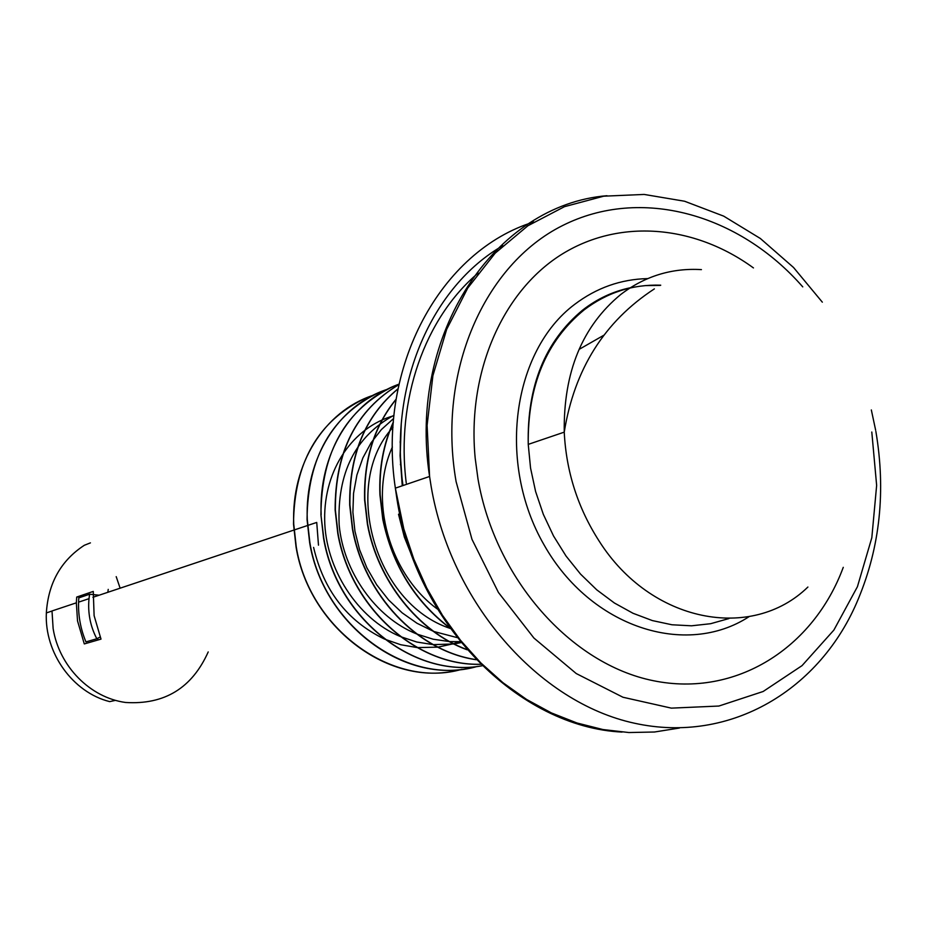 <?xml version="1.0" encoding="UTF-8"?>
<svg xmlns="http://www.w3.org/2000/svg" width="927" height="927" viewBox="0 0 927 927"><rect width="100%" height="100%" fill="white"/><g stroke="black" fill="none" stroke-linecap="round" stroke-linejoin="round"><path stroke-width="1.39" d="M76.35 602.828L76.709 597.058L93.268 591.414L94.114 615.69L101.008 639.12L84.299 643.929L77.52 620.905L76.35 602.828L52.005 610.963L53.129 628.564C59.119 666.339 90.186 697.718 125.539 702.469C164.45 704.937 192.005 688.089 208.216 651.936M307.625 525.47L316.733 522.434L318.482 545.157M97.474 638.425L98.169 639.943M401.217 424.578L400.267 454.3L402.457 484.357M454.45 670.916C386.768 685.713 308.853 626.003 296.049 546.93L293.511 524.137C294.044 462.828 318.007 420.87 365.389 398.251M461.959 669.271C393.268 689.421 309.351 629.236 296.258 546.872L293.732 524.056C291.205 463.743 324.485 411.565 372.596 395.493M469.583 668.124C401.333 683.072 322.642 622.596 309.641 542.596L307.057 519.537C307.532 457.521 331.646 415.111 379.398 392.318M477.266 666.443C408.007 686.872 323.164 625.922 309.861 542.527L307.277 519.456C304.659 458.39 338.239 405.62 386.791 389.491M320.927 514.821L323.778 538.089C336.895 617.66 413.824 678.645 482.214 665.76C413.801 678.819 336.675 617.834 323.558 538.158L320.927 514.821C321.333 452.086 345.609 409.224 393.743 386.235M321.148 514.74C318.517 453.929 351.148 401.264 398.969 384.172M480.719 664.3C415.435 666.339 350.476 606.826 337.81 533.616L335.134 509.989C335.018 451.623 356.269 409.827 398.877 384.624M480.673 664.253C415.458 666.119 350.696 606.64 338.042 533.535L335.354 509.92C335.238 451.658 356.408 409.908 398.865 384.647M476.223 659.734C417.15 651.229 364.195 594.74 352.422 528.958L349.688 505.041C349.027 454.74 365.134 415.991 397.996 388.795M476.119 659.63C417.185 650.951 364.404 594.531 352.666 528.877L349.919 504.96C349.259 454.809 365.273 416.119 397.973 388.911M467.104 649.792C418.344 632.133 377.521 580.557 367.405 524.172L364.612 499.977C363.639 459.572 374.137 425.98 396.107 399.189M466.907 649.56C418.355 631.774 377.729 580.302 367.648 524.091L364.856 499.896C363.882 459.676 374.288 426.188 396.072 399.433M450.047 628.228C414.775 601.472 392.341 565.157 382.77 519.271L379.919 494.775C378.865 468.378 383.338 444.114 393.349 421.994M449.676 627.706C414.728 600.939 392.503 564.763 383.013 519.201L380.163 494.694C379.12 468.564 383.5 444.52 393.303 422.538M400.174 441.472L400.452 440.371M400.14 442.55L400.429 441.368M413.245 559.387L404.346 537.069L398.517 514.253M412.052 556.188L404.079 535.366L398.772 514.172M107.856 592.283L108.227 589.375M84.287 596.015L76.709 597.058M408.807 546.918L402.492 528.193L398.819 509.247M400.406 464.694L400.835 462.666M437.44 609.085C389.247 574.161 368.378 499.236 392.399 447.011M450.186 628.425C373.627 603.28 341.321 482.967 392.967 427.37M457.023 637.567L433.963 631.53M433.257 631.252L416.988 623.257L402.109 612.805L388.598 599.954L376.675 584.786L366.872 567.811L359.572 549.699L354.937 531.159L352.897 512.295L353.546 493.315L356.918 474.96L362.863 457.938L371.055 442.816L381.345 429.607L393.651 418.471M460.267 641.658L449.792 641.6M449.386 641.577L433.164 639.213L417.162 634.161M416.455 633.871C375.632 617.544 343.361 571.577 339.155 524.833C336.999 472.99 355.273 436.466 393.975 415.261M461.055 642.62L454.149 643.894M453.859 643.941L433.442 644.636M433.048 644.613L416.756 642.017L400.742 636.71M400.035 636.409C357.393 618.576 325.192 568.286 324.659 519.491C323.952 469.132 353.117 427.069 393.929 415.678M460.07 641.414L453.685 643.662M453.465 643.732L438.112 647.104M437.834 647.139L417.474 647.591M417.08 647.556L400.719 644.728L384.705 639.167M383.987 638.842C347.15 620.858 323.697 590.383 313.593 547.405M579.676 349.062L603.732 335.296M753.454 267.926C694.346 224.774 618.657 218.042 560.302 255.238C502.133 292.503 466.999 372.909 475.192 458.228L477.984 478.923C495.145 579.016 571.032 664.23 653.465 680.731C736.026 697.625 813.489 647.961 843.269 567.336M116.199 576.64L120.128 588.182M90.417 542.874L84.311 545.285C60.915 560.603 48.262 583.153 46.35 612.921C44.369 652.944 72.804 692.434 109.699 701.623L115.4 700.372M100.128 637.034L96.814 638.761C90.29 626.235 87.683 612.863 89.015 598.657L89.595 594.219L99.143 595.204M89.595 594.219L78.807 597.88L78.563 602.156C78.181 615.876 80.637 629.12 85.933 641.901L96.814 638.761M807.904 587.034C751.774 641.762 650.789 622.817 599.062 540.962C577.811 507.88 566.212 471.611 564.242 432.144C563.407 372.098 582.249 326.2 620.777 294.462C644.914 276.142 671.797 267.857 701.426 269.618M728.923 618.564L710.615 623.709L691.519 625.806L671.982 624.775L652.365 620.58L633.037 613.292L614.381 602.99L596.756 589.839L580.522 574.08L566.015 556.015L553.523 535.968L543.326 514.334L535.609 491.553L530.557 468.077L528.239 444.381C527.556 385.829 546.188 340.985 584.149 309.873C607.081 292.503 632.608 284.276 660.731 285.192M749.132 616.617C685.841 657.938 590.684 627.475 544.126 544.995C496.802 463.071 512.341 351.09 574.601 304.415C596.536 287.81 620.905 279.201 647.683 278.598M606.976 195.713C495.609 204.658 407.382 333.384 429.583 476.466L431.159 486.536C450.997 603.106 538.796 702.573 634.532 723.234C730.441 744.311 821.021 689.572 858.379 598.784C880.082 546.571 885.911 490.765 875.864 431.379M802.759 286.883C739.167 214.114 641.044 186.026 562.562 225.562C484.126 264.728 436.953 371.854 456.096 481.611L471.97 539.317L498.436 592.469L533.917 638.043L576.246 673.547L622.956 697.243L671.368 708.135L718.9 706.038L763.141 691.496L802.029 665.644L833.883 630.07L857.417 586.721L871.82 537.741L876.641 485.4L871.797 432.028M533.778 221.982C441.078 250.545 376.941 365.98 395.354 488.147L403.813 528.946L413.824 559.132L426.768 588.042L442.422 615.25L460.534 640.325L480.835 662.921L502.979 682.724L526.629 699.468L551.426 712.933L576.976 722.99L602.921 729.537L628.877 732.539L654.508 732.006L679.445 728.031M401.124 425.794L400.082 455.609L402.26 485.783M502.793 245.701C432.028 286.397 389.039 383.987 402.863 484.612L402.99 485.539L402.863 484.612M478.193 273.036C424.983 317.776 395.736 399.711 406.258 483.06M92.909 597.289L293.859 530.082M294.079 530.012L307.405 525.551M654.369 288.888C604.416 321.484 574.369 369.236 564.242 432.144L528.239 444.381C526.988 386.014 545.111 341.275 582.596 310.128C597.023 298.911 612.909 291.449 630.267 287.752M660.348 285.4L645.065 285.62M622.087 732.087C518.911 727.162 415.4 623.859 396.779 497.961L395.354 488.147L429.583 476.466L427.104 425.354L432.897 375.702L446.663 329.375L467.729 288.077L495.169 253.187L527.845 225.806L564.462 206.675L603.697 196.188L644.172 194.438L684.589 201.24L723.697 216.142L760.36 238.494L793.535 267.486L822.33 302.167M871.334 409.943L875.656 430.221M52.005 611.032L46.35 612.921M89.015 598.657L78.563 602.156"/></g></svg>
